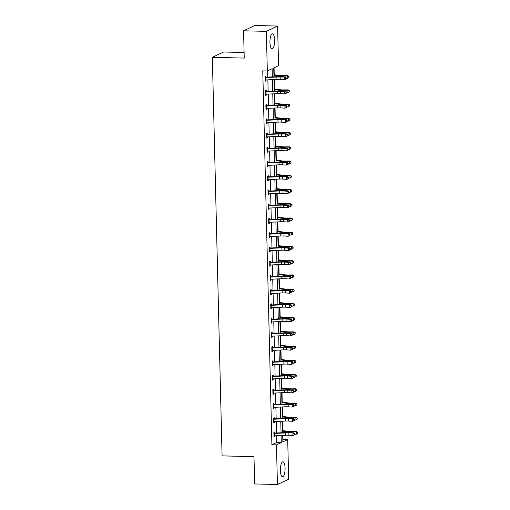 <?xml version="1.0" encoding="UTF-8"?>
<svg xmlns="http://www.w3.org/2000/svg" width="510" height="510" viewBox="0 0 510 510"><rect width="100%" height="100%" fill="white"/><g stroke="black" fill="none" stroke-linecap="round" stroke-linejoin="round"><path stroke-width="0.76" d="M280.404 470.379A7.484 2.34 -88.6 0 1 282.923 461.792A7.484 2.34 -88.6 0 1 285.077 468.174A7.484 2.34 -88.6 0 1 282.559 476.761A7.484 2.34 -88.6 0 1 280.404 470.379M269.943 42.381A7.484 2.34 -88.6 0 1 272.467 33.794A7.484 2.34 -88.6 0 1 274.622 40.182A7.484 2.34 -88.6 0 1 272.098 48.762A7.484 2.34 -88.6 0 1 269.943 42.381M244.099 52.504L223.578 52.001L212.338 57.298L222.079 455.876L253.974 456.66L254.643 483.945L277.427 484.5L276.458 444.879L281.284 442.603L281.112 435.502M212.338 57.298L244.233 58.083L243.57 30.798L254.809 25.5L277.593 26.055L278.562 65.675L273.736 67.951L273.953 76.825M282.82 439.626L283.044 435.412M282.929 430.663L282.699 421.177M282.585 416.428L282.349 406.942M282.234 402.192L282.005 392.706M281.883 387.957L281.654 378.471M281.539 373.722L281.303 364.236M281.188 359.486L280.959 350M280.844 345.251L280.608 335.765M280.494 331.015L280.264 321.529M280.149 316.78L279.913 307.294M279.799 302.545L279.569 293.059M279.448 288.309L279.219 278.823M279.104 274.074L278.868 264.594M278.753 259.845L278.524 250.359M278.409 245.61L278.173 236.124M278.058 231.374L277.829 221.888M277.708 217.139L277.478 207.653M277.363 202.903L277.134 193.417M277.013 188.668L276.783 179.182M276.669 174.433L276.433 164.947M276.318 160.197L276.088 150.711M275.974 145.962L275.738 136.476M275.623 131.727L275.394 122.241M275.272 117.491L275.043 108.005M274.928 103.256L274.699 93.77M274.578 89.02L274.348 79.534M274.233 74.785L274.061 67.798M283.146 439.473L287.704 439.582L288.673 479.202L277.427 484.5M243.57 30.798L266.354 31.352L277.593 26.055M274.31 419.207L274.272 417.735L273.526 418.085L273.64 422.828L274.393 422.478L274.367 421.579M273.615 390.736L273.577 389.264L272.831 389.614L272.946 394.364L273.698 394.007L273.672 393.108M272.92 362.266L272.882 360.793L272.136 361.144L272.251 365.893L272.997 365.536L272.977 364.637M272.225 333.795L272.187 332.322L271.435 332.673L271.556 337.422L272.302 337.065L272.283 336.166M271.53 305.324L271.492 303.852L270.74 304.209L270.861 308.952L271.607 308.601L271.588 307.702M270.829 276.86L270.797 275.381L270.045 275.738L270.16 280.481L270.912 280.13L270.887 279.231M270.134 248.389L270.102 246.91L269.35 247.267L269.465 252.01L270.217 251.659L270.192 250.761M269.439 219.918L269.401 218.446L268.655 218.796L268.77 223.539L269.522 223.189L269.497 222.29M268.744 191.448L268.706 189.975L267.96 190.326L268.075 195.069L268.821 194.718L268.802 193.819M268.05 162.977L268.011 161.504L267.265 161.855L267.38 166.604L268.126 166.247L268.107 165.348M267.355 134.506L267.316 133.034L266.564 133.384L266.685 138.133L267.431 137.776L267.412 136.878M266.66 106.035L266.622 104.563L265.869 104.92L265.99 109.663L266.736 109.306L266.717 108.407M265.959 77.565L265.927 76.092L265.174 76.449L265.289 81.192L266.041 80.841L266.016 79.942M272.346 76.902L272.149 68.703L267.323 70.973L262.765 70.864L271.9 444.771L276.732 442.495L276.567 435.725M276.497 432.996L276.216 421.489M276.152 418.761L275.865 407.254M275.802 404.526L275.521 393.019M275.451 390.29L275.17 378.783M275.107 376.055L274.826 364.548M274.756 361.819L274.476 350.313M274.412 347.584L274.131 336.077M274.061 333.349L273.781 321.842M273.717 319.113L273.43 307.613M273.366 304.878L273.086 293.377M273.016 290.643L272.735 279.142M272.671 276.407L272.391 264.907M272.321 262.178L272.04 250.671M271.977 247.943L271.696 236.436M271.626 233.708L271.345 222.201M271.282 219.472L270.995 207.965M270.931 205.237L270.651 193.73M270.58 191.001L270.3 179.494M270.236 176.766L269.956 165.259M269.886 162.531L269.605 151.024M269.541 148.295L269.261 136.788M269.191 134.06L268.91 122.553M268.846 119.825L268.56 108.318M268.496 105.589L268.215 94.089M268.145 91.354L267.865 79.853M267.801 77.118L267.648 70.82M266.309 91.8L266.271 90.327L265.525 90.684L265.64 95.427L266.386 95.077L266.367 94.178M267.004 120.271L266.966 118.798L266.22 119.149L266.335 123.898L267.087 123.541L267.061 122.642M267.699 148.741L267.667 147.269L266.915 147.619L267.03 152.369L267.782 152.012L267.756 151.113M268.394 177.212L268.362 175.74L267.61 176.09L267.724 180.84L268.477 180.483L268.451 179.584M269.095 205.683L269.057 204.21L268.305 204.561L268.426 209.304L269.172 208.953L269.152 208.054M269.79 234.154L269.752 232.681L268.999 233.032L269.121 237.775L269.866 237.424L269.847 236.525M270.485 262.624L270.447 261.145L269.701 261.502L269.815 266.245L270.561 265.895L270.542 264.996M271.18 291.089L271.141 289.616L270.396 289.973L270.51 294.716L271.256 294.366L271.237 293.467M271.875 319.56L271.836 318.087L271.09 318.444L271.205 323.187L271.957 322.83L271.932 321.931M272.57 348.03L272.538 346.558L271.785 346.908L271.9 351.658L272.652 351.301L272.627 350.402M273.264 376.501L273.233 375.028L272.48 375.379L272.595 380.128L273.347 379.772L273.322 378.873M273.966 404.972L273.927 403.499L273.175 403.85L273.296 408.593L274.042 408.242L274.023 407.343M274.66 433.443L274.622 431.97L273.87 432.321L273.991 437.064L274.737 436.713L274.718 435.814M271.9 444.771L276.458 444.879M267.323 70.973L266.354 31.352M282.719 435.425L282.878 441.858L287.704 439.582M274.023 79.554L274.303 91.06M274.367 93.789L274.648 105.296M274.718 108.024L274.998 119.525M275.062 122.26L275.343 133.76M275.413 136.495L275.693 147.996M275.757 150.73L276.044 162.231M276.108 164.959L276.388 176.466M276.458 179.195L276.739 190.702M276.802 193.43L277.083 204.937M277.153 207.666L277.434 219.172M277.497 221.901L277.778 233.408M277.848 236.136L278.128 247.643M278.192 250.372L278.479 261.879M278.543 264.607L278.823 276.114M278.894 278.842L279.174 290.349M279.238 293.078L279.518 304.585M279.588 307.313L279.869 318.82M279.933 321.549L280.213 333.049M280.283 335.784L280.564 347.284M280.627 350.019L280.914 361.52M280.978 364.255L281.259 375.755M281.329 378.484L281.609 389.991M281.673 392.719L281.953 404.226M282.024 406.954L282.304 418.461M282.368 421.19L282.648 432.697M281.048 432.773L280.768 421.266M280.698 418.538L280.417 407.037M280.353 404.303L280.066 392.802M280.003 390.067L279.722 378.567M279.652 375.832L279.372 364.331M279.308 361.603L279.027 350.096M278.957 347.367L278.677 335.861M278.613 333.132L278.332 321.625M278.262 318.897L277.982 307.39M277.918 304.661L277.631 293.154M277.567 290.426L277.287 278.919M277.217 276.19L276.936 264.684M276.873 261.955L276.592 250.448M276.522 247.72L276.241 236.213M276.178 233.484L275.897 221.977M275.827 219.249L275.547 207.742M275.483 205.014L275.196 193.513M275.132 190.778L274.852 179.278M274.782 176.543L274.501 165.042M274.437 162.307L274.157 150.807M274.087 148.078L273.806 136.572M273.742 133.843L273.462 122.336M273.392 119.608L273.111 108.101M273.048 105.372L272.761 93.865M272.697 91.137L272.416 79.63M276.732 442.495L281.284 442.603M265.283 80.822L266.041 80.841M265.633 95.058L266.386 95.077M265.978 109.293L266.736 109.306M266.328 123.522L267.087 123.541M266.673 137.757L267.431 137.776M267.023 151.993L267.782 152.012M267.367 166.228L268.126 166.247M267.718 180.463L268.477 180.483M268.069 194.699L268.821 194.718M268.413 208.934L269.172 208.953M268.764 223.17L269.522 223.189M269.108 237.405L269.866 237.424M269.458 251.64L270.217 251.659M269.803 265.876L270.561 265.895M270.153 280.111L270.912 280.13M270.504 294.346L271.256 294.366M270.848 308.582L271.607 308.601M271.199 322.817L271.957 322.83M271.543 337.046L272.302 337.065M271.894 351.282L272.652 351.301M272.238 365.517L272.997 365.536M272.589 379.752L273.347 379.772M272.939 393.988L273.698 394.007M273.284 408.223L274.042 408.242M273.634 422.458L274.393 422.478M273.978 436.694L274.737 436.713M265.206 77.603A3.36 0.491 -1.4 0 0 265.621 77.584L276.898 77.035A4.8 0.708 178.6 0 1 280.156 77.055L285.415 76.978L281.392 76.723A7.197 1.058 -1.4 0 0 276.503 76.698L265.952 77.208M265.264 79.974A3.36 0.491 -1.4 0 0 265.678 79.955L276.955 79.413A4.8 0.708 178.6 0 1 280.219 79.426L284.236 79.681L284.178 77.31L285.632 77.992L285.657 78.942L286.155 78.808L286.129 77.858L285.632 77.992M286.155 78.808L285.472 79.35L284.236 79.681L285.657 78.942M286.129 77.858L285.415 76.978M273.902 74.747L280.086 75.537A4.8 0.708 -1.4 0 0 283.082 75.678L287.748 75.627L288.94 76.436L288.877 77.526L288.94 76.436M288.877 77.526L287.583 78.355L286.142 78.374M287.583 78.355L287.525 75.984L282.859 76.035A7.197 1.058 178.6 0 1 278.364 75.824L273.915 75.257M288.851 76.576L287.525 75.984L287.748 75.627M265.551 91.838A3.36 0.491 -1.4 0 0 265.965 91.819L277.249 91.271A4.8 0.708 178.6 0 1 280.506 91.29L285.759 91.213L281.743 90.952A7.197 1.058 -1.4 0 0 276.853 90.933L266.303 91.443M265.608 94.21A3.36 0.491 -1.4 0 0 266.029 94.191L277.306 93.649A4.8 0.708 178.6 0 1 280.564 93.661L284.58 93.916L284.523 91.545L285.983 92.227L286.008 93.177L286.499 93.043L286.473 92.093L285.983 92.227M286.499 93.043L285.817 93.585L284.58 93.916L286.008 93.177M286.473 92.093L285.759 91.213M265.901 106.067A3.36 0.491 -1.4 0 0 266.316 106.055L277.593 105.506A4.8 0.708 178.6 0 1 280.857 105.519L286.11 105.449L282.094 105.187A7.197 1.058 -1.4 0 0 277.198 105.168L266.647 105.678M265.959 108.445A3.36 0.491 -1.4 0 0 266.373 108.426L277.65 107.878A4.8 0.708 178.6 0 1 280.914 107.897L284.931 108.152L284.873 105.78L286.327 106.462L286.352 107.412L286.849 107.278L286.824 106.329L286.327 106.462M286.849 107.278L286.167 107.82L284.931 108.152L286.352 107.412M286.824 106.329L286.11 105.449M274.252 88.982L280.436 89.773A4.8 0.708 -1.4 0 0 283.433 89.913L288.099 89.862L289.291 90.672L289.221 91.762L289.291 90.672M289.221 91.762L287.933 92.591L286.486 92.61M287.933 92.591L287.876 90.219L283.203 90.264A7.197 1.058 178.6 0 1 278.715 90.06L274.265 89.486M289.202 90.812L287.876 90.219L288.099 89.862M274.597 103.218L280.787 104.008A4.8 0.708 -1.4 0 0 283.777 104.142L288.45 104.097L289.635 104.907L289.572 105.997L289.635 104.907M289.572 105.997L288.277 106.826L286.837 106.839M288.277 106.826L288.22 104.454L283.554 104.499A7.197 1.058 178.6 0 1 279.066 104.295L274.609 103.721M289.546 105.047L288.22 104.454L288.45 104.097M266.245 120.303A3.36 0.491 -1.4 0 0 266.666 120.29L277.944 119.742A4.8 0.708 178.6 0 1 281.201 119.754L286.454 119.684L282.438 119.423A7.197 1.058 -1.4 0 0 277.548 119.404L266.998 119.914M266.303 122.68A3.36 0.491 -1.4 0 0 266.724 122.661L278.001 122.113A4.8 0.708 178.6 0 1 281.259 122.132L285.281 122.387L285.217 120.016L286.677 120.698L286.703 121.648L287.194 121.514L287.175 120.564L286.677 120.698M287.194 121.514L286.518 122.056L285.281 122.387L286.703 121.648M287.175 120.564L286.454 119.684M274.947 117.453L281.131 118.237A4.8 0.708 -1.4 0 0 284.127 118.377L288.794 118.333L289.986 119.136L289.922 120.232L289.986 119.136M289.922 120.232L288.628 121.061L287.187 121.074M288.628 121.061L288.571 118.69L283.898 118.734A7.197 1.058 178.6 0 1 279.41 118.524L274.96 117.957M289.897 119.283L288.571 118.69L288.794 118.333M266.596 134.538A3.36 0.491 -1.4 0 0 267.01 134.525L278.288 133.977A4.8 0.708 178.6 0 1 281.552 133.99L286.805 133.92L282.789 133.658A7.197 1.058 -1.4 0 0 277.899 133.639L267.342 134.149M266.653 136.909A3.36 0.491 -1.4 0 0 267.068 136.897L278.345 136.349A4.8 0.708 178.6 0 1 281.609 136.361L285.625 136.623L285.568 134.251L287.028 134.933L287.047 135.883L287.544 135.749L287.519 134.799L287.028 134.933M287.544 135.749L286.862 136.291L285.625 136.623L287.047 135.883M287.519 134.799L286.805 133.92M275.292 131.688L281.482 132.472A4.8 0.708 -1.4 0 0 284.472 132.613L289.144 132.568L290.337 133.371L290.266 134.468L290.337 133.371M290.266 134.468L288.979 135.297L287.532 135.309M288.979 135.297L288.915 132.925L284.248 132.97A7.197 1.058 178.6 0 1 279.76 132.759L275.304 132.192M290.247 133.518L288.915 132.925L289.144 132.568M266.94 148.773A3.36 0.491 -1.4 0 0 267.361 148.761L278.638 148.212A4.8 0.708 178.6 0 1 281.896 148.225L285.919 148.486L287.155 148.155L283.133 147.894A7.197 1.058 -1.4 0 0 278.243 147.874L267.693 148.384M267.004 151.145A3.36 0.491 -1.4 0 0 267.418 151.132L278.696 150.584A4.8 0.708 178.6 0 1 281.953 150.597L285.976 150.858L285.919 148.486L287.372 149.169L287.398 150.118L287.889 149.985L287.869 149.035L287.372 149.169M287.889 149.985L287.213 150.526L285.976 150.858L287.398 150.118M287.869 149.035L287.155 148.155M275.642 145.924L281.826 146.708A4.8 0.708 -1.4 0 0 284.822 146.848L289.489 146.803L290.681 147.607L290.617 148.703L290.681 147.607M290.617 148.703L289.323 149.532L287.882 149.545M289.323 149.532L289.266 147.16L284.599 147.205A7.197 1.058 178.6 0 1 280.105 146.995L275.655 146.427M290.592 147.753L289.266 147.16L289.489 146.803M267.291 163.009A3.36 0.491 -1.4 0 0 267.705 162.996L278.983 162.448A4.8 0.708 178.6 0 1 282.247 162.46L287.5 162.39L283.483 162.129A7.197 1.058 -1.4 0 0 278.594 162.11L268.037 162.62M267.348 165.38A3.36 0.491 -1.4 0 0 267.763 165.367L279.04 164.819A4.8 0.708 178.6 0 1 282.304 164.832L286.32 165.093L286.263 162.722L287.723 163.404L287.742 164.354L288.239 164.22L288.214 163.27L287.723 163.404M288.239 164.22L287.557 164.762L286.32 165.093L287.742 164.354M288.214 163.27L287.5 162.39M267.642 177.244A3.36 0.491 -1.4 0 0 268.056 177.231L279.333 176.683A4.8 0.708 178.6 0 1 282.591 176.696L287.85 176.626L283.828 176.364A7.197 1.058 -1.4 0 0 278.938 176.345L268.387 176.855M267.699 179.616A3.36 0.491 -1.4 0 0 268.113 179.603L279.391 179.055A4.8 0.708 178.6 0 1 282.655 179.067L286.671 179.329L286.614 176.957L288.067 177.639L288.093 178.589L288.59 178.455L288.564 177.505L288.067 177.639M288.59 178.455L287.908 178.997L286.671 179.329L288.093 178.589M288.564 177.505L287.85 176.626M267.986 191.48A3.36 0.491 -1.4 0 0 268.4 191.46L279.684 190.918A4.8 0.708 178.6 0 1 282.942 190.931L286.958 191.193L288.195 190.861L284.178 190.6A7.197 1.058 -1.4 0 0 279.289 190.581L268.738 191.091M268.043 193.851A3.36 0.491 -1.4 0 0 268.464 193.838L279.741 193.29A4.8 0.708 178.6 0 1 282.999 193.303L287.015 193.564L286.958 191.193L288.418 191.875L288.443 192.825L288.934 192.691L288.909 191.741L288.418 191.875M288.934 192.691L288.252 193.233L287.015 193.564L288.443 192.825M288.909 191.741L288.195 190.861M268.337 205.715A3.36 0.491 -1.4 0 0 268.751 205.696L280.028 205.154A4.8 0.708 178.6 0 1 283.292 205.167L287.308 205.428L288.545 205.096L284.529 204.835A7.197 1.058 -1.4 0 0 279.633 204.816L269.082 205.326M268.394 208.086A3.36 0.491 -1.4 0 0 268.808 208.074L280.086 207.525A4.8 0.708 178.6 0 1 283.35 207.538L287.366 207.799L287.308 205.428L288.762 206.11L288.787 207.054L289.285 206.926L289.259 205.976L288.762 206.11M289.285 206.926L287.366 207.799L288.787 207.054M289.259 205.976L288.545 205.096M268.681 219.95A3.36 0.491 -1.4 0 0 269.101 219.931L280.379 219.389A4.8 0.708 178.6 0 1 283.637 219.402L288.889 219.332L284.873 219.07A7.197 1.058 -1.4 0 0 279.984 219.051L269.433 219.561M268.738 222.322A3.36 0.491 -1.4 0 0 269.159 222.309L280.436 221.761A4.8 0.708 178.6 0 1 283.694 221.773L287.716 222.035L287.653 219.663L289.113 220.345L289.138 221.289L289.629 221.161L289.61 220.212L289.113 220.345M289.629 221.161L287.716 222.035L289.138 221.289M289.61 220.212L288.889 219.332M269.031 234.186A3.36 0.491 -1.4 0 0 269.446 234.166L280.723 233.625A4.8 0.708 178.6 0 1 283.987 233.637L289.24 233.567L285.224 233.306A7.197 1.058 -1.4 0 0 280.334 233.287L269.777 233.797M269.089 236.557A3.36 0.491 -1.4 0 0 269.503 236.538L280.78 235.996A4.8 0.708 178.6 0 1 284.044 236.009L288.061 236.27L288.003 233.899L289.463 234.574L289.482 235.524L289.98 235.391L289.954 234.447L289.463 234.574M289.98 235.391L289.298 235.939L288.061 236.27L289.482 235.524M289.954 234.447L289.24 233.567M269.376 248.421A3.36 0.491 -1.4 0 0 269.796 248.402L281.074 247.86A4.8 0.708 178.6 0 1 284.331 247.873L288.354 248.134L289.591 247.796L285.568 247.541A7.197 1.058 -1.4 0 0 280.678 247.522L270.128 248.032M269.439 250.792A3.36 0.491 -1.4 0 0 269.854 250.773L281.131 250.231A4.8 0.708 178.6 0 1 284.389 250.244L288.411 250.506L288.354 248.134L289.808 248.81L289.833 249.76L290.324 249.626L290.305 248.682L289.808 248.81M290.324 249.626L289.648 250.174L288.411 250.506L289.833 249.76M290.305 248.682L289.591 247.796M269.726 262.656A3.36 0.491 -1.4 0 0 270.141 262.637L281.418 262.095A4.8 0.708 178.6 0 1 284.682 262.108L288.698 262.363L289.935 262.032L285.919 261.777A7.197 1.058 -1.4 0 0 281.029 261.751L270.472 262.267M269.784 265.028A3.36 0.491 -1.4 0 0 270.198 265.009L281.475 264.467A4.8 0.708 178.6 0 1 284.739 264.48L288.756 264.741L288.698 262.363L290.158 263.045L290.177 263.995L290.674 263.861L290.649 262.911L290.158 263.045M290.674 263.861L289.992 264.409L288.756 264.741L290.177 263.995M290.649 262.911L289.935 262.032M270.077 276.892A3.36 0.491 -1.4 0 0 270.491 276.873L281.769 276.331A4.8 0.708 178.6 0 1 285.026 276.344L290.286 276.267L286.263 276.012A7.197 1.058 -1.4 0 0 281.373 275.986L270.823 276.497M270.134 279.263A3.36 0.491 -1.4 0 0 270.549 279.244L281.826 278.702A4.8 0.708 178.6 0 1 285.09 278.715L289.106 278.976L289.049 276.599L290.502 277.281L290.528 278.231L291.025 278.097L291 277.147L290.502 277.281M291.025 278.097L289.106 278.976L290.528 278.231M291 277.147L290.286 276.267M270.421 291.127A3.36 0.491 -1.4 0 0 270.835 291.108L282.119 290.56A4.8 0.708 178.6 0 1 285.377 290.579L289.393 290.834L290.63 290.502L286.614 290.247A7.197 1.058 -1.4 0 0 281.724 290.222L271.173 290.732M270.478 293.499A3.36 0.491 -1.4 0 0 270.899 293.479L282.177 292.938A4.8 0.708 178.6 0 1 285.434 292.95L289.45 293.205L289.393 290.834L290.853 291.516L290.878 292.466L291.369 292.332L291.344 291.382L290.853 291.516M291.369 292.332L290.687 292.874L289.45 293.205L290.878 292.466M291.344 291.382L290.63 290.502M270.772 305.362A3.36 0.491 -1.4 0 0 271.186 305.343L282.463 304.795A4.8 0.708 178.6 0 1 285.727 304.814L290.981 304.738L286.964 304.476A7.197 1.058 -1.4 0 0 282.068 304.457L271.518 304.967M270.829 307.734A3.36 0.491 -1.4 0 0 271.243 307.715L282.521 307.173A4.8 0.708 178.6 0 1 285.785 307.186L289.801 307.441L289.744 305.069L291.197 305.751L291.223 306.701L291.72 306.567L291.695 305.617L291.197 305.751M291.72 306.567L291.038 307.109L289.801 307.441L291.223 306.701M291.695 305.617L290.981 304.738M271.116 319.591A3.36 0.491 -1.4 0 0 271.537 319.579L282.814 319.03A4.8 0.708 178.6 0 1 286.072 319.043L290.088 319.305L291.325 318.973L287.308 318.712A7.197 1.058 -1.4 0 0 282.419 318.693L271.868 319.203M271.173 321.969A3.36 0.491 -1.4 0 0 271.594 321.95L282.872 321.402A4.8 0.708 178.6 0 1 286.129 321.421L290.152 321.676L290.088 319.305L291.548 319.987L291.573 320.937L292.064 320.803L292.045 319.853L291.548 319.987M292.064 320.803L291.388 321.345L290.152 321.676L291.573 320.937M292.045 319.853L291.325 318.973M271.467 333.827A3.36 0.491 -1.4 0 0 271.881 333.814L283.158 333.266A4.8 0.708 178.6 0 1 286.422 333.279L290.439 333.54L291.675 333.208L287.659 332.947A7.197 1.058 -1.4 0 0 282.769 332.928L272.212 333.438M271.524 336.205A3.36 0.491 -1.4 0 0 271.938 336.186L283.216 335.637A4.8 0.708 178.6 0 1 286.48 335.656L290.496 335.911L290.439 333.54L291.898 334.222L291.918 335.172L292.415 335.038L292.389 334.088L291.898 334.222M292.415 335.038L291.733 335.58L290.496 335.911L291.918 335.172M292.389 334.088L291.675 333.208M271.811 348.062A3.36 0.491 -1.4 0 0 272.232 348.05L283.509 347.501A4.8 0.708 178.6 0 1 286.767 347.514L292.026 347.444L288.003 347.183A7.197 1.058 -1.4 0 0 283.114 347.163L272.563 347.673M271.875 350.434A3.36 0.491 -1.4 0 0 272.289 350.421L283.566 349.873A4.8 0.708 178.6 0 1 286.824 349.885L290.847 350.147L290.789 347.775L292.243 348.457L292.268 349.407L292.759 349.273L292.74 348.324L292.243 348.457M292.759 349.273L292.083 349.815L290.847 350.147L292.268 349.407M292.74 348.324L292.026 347.444M275.993 160.153L282.177 160.943A4.8 0.708 -1.4 0 0 285.166 161.083L289.839 161.039L291.031 161.842L290.961 162.932L291.031 161.842M290.961 162.932L289.674 163.767L288.226 163.78M289.674 163.767L289.616 161.396L284.943 161.44A7.197 1.058 178.6 0 1 280.455 161.23L276.006 160.663M290.942 161.989L289.616 161.396L289.839 161.039M276.337 174.388L282.521 175.179A4.8 0.708 -1.4 0 0 285.517 175.319L290.184 175.274L291.376 176.077L291.312 177.168L291.376 176.077M291.312 177.168L290.018 178.003L288.577 178.016M290.018 178.003L289.96 175.631L285.294 175.676A7.197 1.058 178.6 0 1 280.8 175.465L276.35 174.898M291.286 176.224L289.96 175.631L290.184 175.274M276.688 188.623L282.872 189.414A4.8 0.708 -1.4 0 0 285.868 189.554L290.534 189.51L291.726 190.313L291.656 191.403L291.726 190.313M291.656 191.403L290.368 192.238L288.921 192.251M290.368 192.238L290.311 189.867L285.638 189.911A7.197 1.058 178.6 0 1 281.15 189.701L276.7 189.133M291.637 190.453L290.311 189.867L290.534 189.51M277.032 202.859L283.222 203.649A4.8 0.708 -1.4 0 0 286.212 203.79L290.885 203.745L292.071 204.548L292.007 205.638L292.071 204.548M292.007 205.638L290.713 206.473L289.272 206.486M290.713 206.473L290.655 204.102L285.989 204.147A7.197 1.058 178.6 0 1 281.501 203.936L277.045 203.369M291.981 204.688L290.655 204.102L290.885 203.745M277.383 217.094L283.566 217.885A4.8 0.708 -1.4 0 0 286.563 218.025L291.229 217.98L292.421 218.784L292.358 219.874L292.421 218.784M292.358 219.874L291.063 220.709L289.623 220.722M291.063 220.709L291.006 218.331L286.333 218.382A7.197 1.058 178.6 0 1 281.845 218.172L277.395 217.604M292.332 218.924L291.006 218.331L291.229 217.98M277.727 231.33L283.917 232.12A4.8 0.708 -1.4 0 0 286.907 232.26L291.58 232.209L292.772 233.019L292.702 234.109L292.772 233.019M292.702 234.109L291.414 234.944L289.967 234.957M291.414 234.944L291.35 232.566L286.684 232.617A7.197 1.058 178.6 0 1 282.196 232.407L277.74 231.84M292.683 233.159L291.35 232.566L291.58 232.209M278.077 245.565L284.261 246.355A4.8 0.708 -1.4 0 0 287.257 246.496L291.924 246.445L293.116 247.254L293.052 248.344L293.116 247.254M293.052 248.344L291.758 249.173L290.317 249.192M291.758 249.173L291.701 246.802L287.034 246.853A7.197 1.058 178.6 0 1 282.54 246.642L278.09 246.075M293.027 247.395L291.701 246.802L291.924 246.445M278.428 259.8L284.612 260.591A4.8 0.708 -1.4 0 0 287.602 260.731L292.275 260.68L293.467 261.49L293.397 262.58L293.467 261.49M293.397 262.58L292.109 263.409L290.662 263.428M292.109 263.409L292.051 261.037L287.379 261.088A7.197 1.058 178.6 0 1 282.891 260.878L278.441 260.31M293.377 261.63L292.051 261.037L292.275 260.68M278.772 274.036L284.956 274.826A4.8 0.708 -1.4 0 0 287.952 274.966L292.619 274.916L293.811 275.725L293.747 276.815L293.811 275.725M293.747 276.815L292.453 277.644L291.012 277.663M292.453 277.644L292.396 275.272L287.729 275.323A7.197 1.058 178.6 0 1 283.235 275.113L278.785 274.546M293.722 275.865L292.396 275.272L292.619 274.916M279.123 288.271L285.307 289.062A4.8 0.708 -1.4 0 0 288.303 289.202L292.969 289.151L294.162 289.96L294.091 291.051L294.162 289.96M294.091 291.051L292.804 291.879L291.357 291.898M292.804 291.879L292.746 289.508L288.073 289.559A7.197 1.058 178.6 0 1 283.585 289.349L279.136 288.781M294.072 290.101L292.746 289.508L292.969 289.151M279.467 302.506L285.657 303.297A4.8 0.708 -1.4 0 0 288.647 303.437L293.32 303.386L294.506 304.196L294.442 305.286L294.506 304.196M294.442 305.286L293.148 306.115L291.707 306.134M293.148 306.115L293.091 303.743L288.424 303.788A7.197 1.058 178.6 0 1 283.936 303.584L279.48 303.01M294.417 304.336L293.091 303.743L293.32 303.386M279.818 316.742L286.002 317.532A4.8 0.708 -1.4 0 0 288.998 317.666L293.664 317.622L294.856 318.431L294.793 319.521L294.856 318.431M294.793 319.521L293.499 320.35L292.058 320.363M293.499 320.35L293.441 317.979L288.768 318.023A7.197 1.058 178.6 0 1 284.28 317.819L279.831 317.245M294.767 318.572L293.441 317.979L293.664 317.622M280.162 330.977L286.352 331.761A4.8 0.708 -1.4 0 0 289.342 331.902L294.015 331.857L295.207 332.66L295.137 333.757L295.207 332.66M295.137 333.757L293.849 334.586L292.402 334.598M293.849 334.586L293.785 332.214L289.119 332.259A7.197 1.058 178.6 0 1 284.631 332.048L280.175 331.481M295.118 332.807L293.785 332.214L294.015 331.857M280.513 345.213L286.697 345.997A4.8 0.708 -1.4 0 0 289.693 346.137L294.359 346.092L295.551 346.896L295.488 347.992L295.551 346.896M295.488 347.992L294.193 348.821L292.753 348.834M294.193 348.821L294.136 346.449L289.47 346.494A7.197 1.058 178.6 0 1 284.975 346.284L280.525 345.716M295.462 347.042L294.136 346.449L294.359 346.092M272.161 362.298A3.36 0.491 -1.4 0 0 272.576 362.285L283.853 361.737A4.8 0.708 178.6 0 1 287.117 361.749L292.37 361.679L288.354 361.418A7.197 1.058 -1.4 0 0 283.464 361.399L272.907 361.909M272.219 364.669A3.36 0.491 -1.4 0 0 272.633 364.656L283.911 364.108A4.8 0.708 178.6 0 1 287.175 364.121L291.191 364.382L291.133 362.011L292.593 362.693L292.612 363.643L293.11 363.509L293.084 362.559L292.593 362.693M293.11 363.509L292.428 364.051L291.191 364.382L292.612 363.643M293.084 362.559L292.37 361.679M272.512 376.533A3.36 0.491 -1.4 0 0 272.926 376.52L284.204 375.972A4.8 0.708 178.6 0 1 287.462 375.985L291.484 376.246L292.721 375.915L288.698 375.653A7.197 1.058 -1.4 0 0 283.809 375.634L273.258 376.144M272.57 378.904A3.36 0.491 -1.4 0 0 272.984 378.892L284.261 378.344A4.8 0.708 178.6 0 1 287.525 378.356L291.541 378.618L291.484 376.246L292.938 376.928L292.963 377.878L293.46 377.744L293.435 376.794L292.938 376.928M293.46 377.744L292.778 378.286L291.541 378.618L292.963 377.878M293.435 376.794L292.721 375.915M272.856 390.768A3.36 0.491 -1.4 0 0 273.271 390.756L284.554 390.207A4.8 0.708 178.6 0 1 287.812 390.22L293.065 390.15L289.049 389.889A7.197 1.058 -1.4 0 0 284.159 389.869L273.609 390.38M272.914 393.14A3.36 0.491 -1.4 0 0 273.334 393.127L284.612 392.579A4.8 0.708 178.6 0 1 287.869 392.592L291.886 392.853L291.828 390.481L293.288 391.164L293.314 392.113L293.805 391.98L293.779 391.03L293.288 391.164M293.805 391.98L293.123 392.522L291.886 392.853L293.314 392.113M293.779 391.03L293.065 390.15M273.207 405.004A3.36 0.491 -1.4 0 0 273.621 404.985L284.899 404.443A4.8 0.708 178.6 0 1 288.163 404.456L293.416 404.385L289.399 404.124A7.197 1.058 -1.4 0 0 284.503 404.105L273.953 404.615M273.264 407.375A3.36 0.491 -1.4 0 0 273.679 407.362L284.956 406.814A4.8 0.708 178.6 0 1 288.22 406.827L292.236 407.088L292.179 404.717L293.632 405.399L293.658 406.349L294.155 406.215L294.13 405.265L293.632 405.399M294.155 406.215L293.473 406.757L292.236 407.088L293.658 406.349M294.13 405.265L293.416 404.385M273.551 419.239A3.36 0.491 -1.4 0 0 273.972 419.22L285.249 418.678A4.8 0.708 178.6 0 1 288.507 418.691L293.76 418.621L289.744 418.359A7.197 1.058 -1.4 0 0 284.854 418.34L274.303 418.85M273.609 421.611A3.36 0.491 -1.4 0 0 274.029 421.598L285.307 421.05A4.8 0.708 178.6 0 1 288.564 421.062L292.587 421.324L292.523 418.952L293.983 419.634L294.009 420.578L294.499 420.45L294.48 419.5L293.983 419.634M294.499 420.45L292.587 421.324L294.009 420.578M294.48 419.5L293.76 418.621M273.902 433.474A3.36 0.491 -1.4 0 0 274.316 433.455L285.594 432.913A4.8 0.708 178.6 0 1 288.858 432.926L294.111 432.856L290.094 432.595A7.197 1.058 -1.4 0 0 285.205 432.576L274.648 433.086M273.959 435.846A3.36 0.491 -1.4 0 0 274.374 435.833L285.651 435.285A4.8 0.708 178.6 0 1 288.915 435.298L292.931 435.559L292.874 433.188L294.334 433.87L294.353 434.813L294.85 434.686L294.825 433.736L294.334 433.87M294.85 434.686L292.931 435.559L294.353 434.813M294.825 433.736L294.111 432.856M280.863 359.448L287.047 360.232A4.8 0.708 -1.4 0 0 290.037 360.372L294.71 360.328L295.902 361.131L295.832 362.228L295.902 361.131M295.832 362.228L294.544 363.056L293.097 363.069M294.544 363.056L294.487 360.685L289.814 360.729A7.197 1.058 178.6 0 1 285.326 360.519L280.876 359.952M295.813 361.278L294.487 360.685L294.71 360.328M281.208 373.677L287.391 374.467A4.8 0.708 -1.4 0 0 290.388 374.608L295.054 374.563L296.246 375.366L296.183 376.456L296.246 375.366M296.183 376.456L294.888 377.292L293.448 377.304M294.888 377.292L294.831 374.92L290.164 374.965A7.197 1.058 178.6 0 1 285.67 374.754L281.22 374.187M296.157 375.513L294.831 374.92L295.054 374.563M281.558 387.912L287.742 388.703A4.8 0.708 -1.4 0 0 290.738 388.843L295.405 388.798L296.597 389.602L296.527 390.692L296.597 389.602M296.527 390.692L295.239 391.527L293.792 391.54M295.239 391.527L295.182 389.156L290.509 389.2A7.197 1.058 178.6 0 1 286.021 388.99L281.571 388.422M296.508 389.748L295.182 389.156L295.405 388.798M281.902 402.148L288.093 402.938A4.8 0.708 -1.4 0 0 291.082 403.078L295.755 403.034L296.941 403.837L296.877 404.927L296.941 403.837M296.877 404.927L295.583 405.762L294.142 405.775M295.583 405.762L295.526 403.391L290.859 403.435A7.197 1.058 178.6 0 1 286.371 403.225L281.915 402.658M296.852 403.977L295.526 403.391L295.755 403.034M282.253 416.383L288.437 417.174A4.8 0.708 -1.4 0 0 291.433 417.314L296.1 417.269L297.292 418.072L297.228 419.163L297.292 418.072M297.228 419.163L295.934 419.998L294.493 420.01M295.934 419.998L295.876 417.626L291.204 417.671A7.197 1.058 178.6 0 1 286.716 417.46L282.266 416.893M297.202 418.213L295.876 417.626L296.1 417.269M282.597 430.618L288.787 431.409A4.8 0.708 -1.4 0 0 291.777 431.549L296.45 431.505L297.642 432.308L297.572 433.398L297.642 432.308M297.572 433.398L296.284 434.233L294.837 434.246M296.284 434.233L296.221 431.855L291.554 431.906A7.197 1.058 178.6 0 1 287.066 431.696L282.61 431.128M297.553 432.448L296.221 431.855L296.45 431.505M276.898 77.035L276.955 79.413M280.156 77.055L280.219 79.426M265.621 77.584L265.678 79.955M282.878 76.819L282.859 76.035M278.39 76.647L278.364 75.824M277.249 91.271L277.306 93.649M280.506 91.29L280.564 93.661M265.965 91.819L266.029 94.191M277.593 105.506L277.65 107.878M280.857 105.519L280.914 107.897M266.316 106.055L266.373 108.426M283.222 91.048L283.203 90.264M278.734 90.882L278.715 90.06M283.573 105.283L283.554 104.499M279.085 105.117L279.066 104.295M277.944 119.742L278.001 122.113M281.201 119.754L281.259 122.132M266.666 120.29L266.724 122.661M283.917 119.518L283.898 118.734M279.429 119.353L279.41 118.524M278.288 133.977L278.345 136.349M281.552 133.99L281.609 136.361M267.01 134.525L267.068 136.897M284.268 133.754L284.248 132.97M279.78 133.588L279.76 132.759M278.638 148.212L278.696 150.584M281.896 148.225L281.953 150.597M267.361 148.761L267.418 151.132M284.618 147.989L284.599 147.205M280.124 147.817L280.105 146.995M278.983 162.448L279.04 164.819M282.247 162.46L282.304 164.832M267.705 162.996L267.763 165.367M279.333 176.683L279.391 179.055M282.591 176.696L282.655 179.067M268.056 177.231L268.113 179.603M279.684 190.918L279.741 193.29M282.942 190.931L282.999 193.303M268.4 191.46L268.464 193.838M280.028 205.154L280.086 207.525M283.292 205.167L283.35 207.538M268.751 205.696L268.808 208.074M280.379 219.389L280.436 221.761M283.637 219.402L283.694 221.773M269.101 219.931L269.159 222.309M280.723 233.625L280.78 235.996M283.987 233.637L284.044 236.009M269.446 234.166L269.503 236.538M281.074 247.86L281.131 250.231M284.331 247.873L284.389 250.244M269.796 248.402L269.854 250.773M281.418 262.095L281.475 264.467M284.682 262.108L284.739 264.48M270.141 262.637L270.198 265.009M281.769 276.331L281.826 278.702M285.026 276.344L285.09 278.715M270.491 276.873L270.549 279.244M282.119 290.56L282.177 292.938M285.377 290.579L285.434 292.95M270.835 291.108L270.899 293.479M282.463 304.795L282.521 307.173M285.727 304.814L285.785 307.186M271.186 305.343L271.243 307.715M282.814 319.03L282.872 321.402M286.072 319.043L286.129 321.421M271.537 319.579L271.594 321.95M283.158 333.266L283.216 335.637M286.422 333.279L286.48 335.656M271.881 333.814L271.938 336.186M283.509 347.501L283.566 349.873M286.767 347.514L286.824 349.885M272.232 348.05L272.289 350.421M284.962 162.225L284.943 161.44M280.474 162.052L280.455 161.23M285.313 176.46L285.294 175.676M280.825 176.288L280.8 175.465M285.657 190.695L285.638 189.911M281.169 190.523L281.15 189.701M286.008 204.931L285.989 204.147M281.52 204.759L281.501 203.936M286.352 219.166L286.333 218.382M281.864 218.994L281.845 218.172M286.703 233.401L286.684 232.617M282.215 233.229L282.196 232.407M287.053 247.637L287.034 246.853M282.559 247.465L282.54 246.642M287.398 261.872L287.379 261.088M282.91 261.7L282.891 260.878M287.748 276.108L287.729 275.323M283.26 275.935L283.235 275.113M288.093 290.343L288.073 289.559M283.605 290.171L283.585 289.349M288.443 304.572L288.424 303.788M283.955 304.406L283.936 303.584M288.787 318.807L288.768 318.023M284.299 318.642L284.28 317.819M289.138 333.043L289.119 332.259M284.65 332.877L284.631 332.048M289.489 347.278L289.47 346.494M284.994 347.112L284.975 346.284M283.853 361.737L283.911 364.108M287.117 361.749L287.175 364.121M272.576 362.285L272.633 364.656M284.204 375.972L284.261 378.344M287.462 375.985L287.525 378.356M272.926 376.52L272.984 378.892M284.554 390.207L284.612 392.579M287.812 390.22L287.869 392.592M273.271 390.756L273.334 393.127M284.899 404.443L284.956 406.814M288.163 404.456L288.22 406.827M273.621 404.985L273.679 407.362M285.249 418.678L285.307 421.05M288.507 418.691L288.564 421.062M273.972 419.22L274.029 421.598M285.594 432.913L285.651 435.285M288.858 432.926L288.915 435.298M274.316 433.455L274.374 435.833M289.833 361.514L289.814 360.729M285.345 361.341L285.326 360.519M290.184 375.749L290.164 374.965M285.696 375.577L285.67 374.754M290.528 389.984L290.509 389.2M286.04 389.812L286.021 388.99M290.878 404.22L290.859 403.435M286.39 404.047L286.371 403.225M291.223 418.455L291.204 417.671M286.735 418.283L286.716 417.46M291.573 432.69L291.554 431.906M287.085 432.518L287.066 431.696"/></g></svg>
